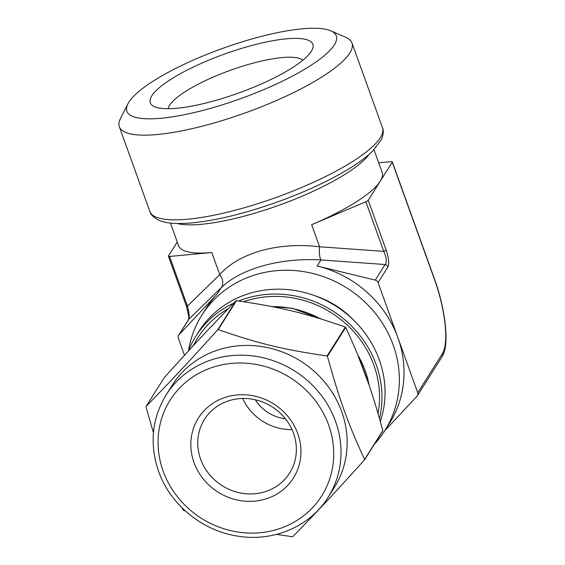 <?xml version="1.0" encoding="UTF-8"?>
<svg xmlns="http://www.w3.org/2000/svg" width="565" height="565" viewBox="0 0 565 565"><rect width="100%" height="100%" fill="white"/><g stroke="black" fill="none" stroke-linecap="round" stroke-linejoin="round"><path stroke-width="0.85" d="M182.163 507.949L183.131 510.011A113.346 105.161 32.3 0 0 183.505 510.343L185.433 511.028M276.582 534.37L292.338 536.75A113.346 105.161 32.3 0 0 292.797 536.623C317.855 511.014 334.784 492.892 364.51 459.889L382.745 431.017A113.346 105.161 32.3 0 0 382.83 430.558L364.595 459.437C348.075 423.736 339.311 399.384 327.46 356.296L345.695 327.418C362.214 363.118 370.979 387.47 382.83 430.558M146.088 406.419L164.323 377.54C194.042 344.544 210.978 326.422 236.029 300.813L217.793 329.685C188.074 362.688 171.138 380.81 146.088 406.419A113.346 105.161 32.3 0 0 145.996 406.878L153.433 432.804M327.093 355.971C283.185 349.58 257.492 343.343 218.252 329.557L236.488 300.686C280.388 307.078 306.089 313.314 345.328 327.093L327.093 355.971A113.346 105.161 32.3 0 1 327.46 356.296M238.663 300.99A101.997 94.63 32.3 0 1 248.48 297.677A101.997 94.63 32.3 0 1 348.351 322.947A101.997 94.63 32.3 0 1 379.496 418.559M188.315 351.112A101.997 94.63 32.3 0 1 195.78 336.38A101.997 94.63 32.3 0 1 233.783 303.108M243.607 301.717A99.525 92.335 32.3 0 1 249.292 299.937A99.525 92.335 32.3 0 1 378.056 413.545M193.513 345.469A99.525 92.335 32.3 0 1 228.408 308.617M236.029 300.813A113.346 105.161 32.3 0 1 236.262 300.75A113.346 105.161 32.3 0 1 236.488 300.686M345.328 327.093A113.346 105.161 32.3 0 1 345.695 327.418M364.595 459.437A113.346 105.161 32.3 0 1 364.51 459.889M217.793 329.685A113.346 105.161 32.3 0 1 218.026 329.621A113.346 105.161 32.3 0 1 218.252 329.557M195.78 336.38L198.859 331.5A101.997 94.63 32.3 0 1 251.559 292.804A101.997 94.63 32.3 0 1 354.573 321.082A101.997 94.63 32.3 0 1 380.337 421.504M314.677 295.657A87.78 81.438 32.3 0 1 353.923 320.44M292.034 429.605A50.32 46.683 32.3 0 1 242.71 398.459M285.459 418.82A39.253 36.421 32.3 0 1 255.274 399.759M230.513 400.239A50.32 46.683 32.3 0 1 285.043 418.305A50.32 46.683 32.3 0 1 289.605 473.06A50.32 46.683 32.3 0 1 222.137 485.667A50.32 46.683 32.3 0 1 204.516 419.329A50.32 46.683 32.3 0 1 230.513 400.239M227.413 396.722A56.189 52.135 32.3 0 1 300.05 461.188A56.189 52.135 32.3 0 1 210.208 486.232A56.189 52.135 32.3 0 1 227.413 396.722M166.11 394.942L172.268 385.189A95.81 88.896 32.3 0 1 221.77 348.831A95.81 88.896 32.3 0 1 325.602 383.232A95.81 88.896 32.3 0 1 334.289 487.51L328.138 497.257C310.573 525.796 274.767 541.602 239.786 536.425C203.598 531.87 170.369 505.23 158.567 471.252C149.358 444.055 151.872 418.616 166.11 394.942A95.81 88.896 32.3 0 1 215.618 358.584A95.81 88.896 32.3 0 1 319.451 392.986A95.81 88.896 32.3 0 1 328.138 497.257M188.576 350.448A108.176 100.365 32.3 0 1 201.882 315.136A108.176 100.365 32.3 0 1 346.938 288.037A108.176 100.365 32.3 0 1 384.814 430.657L389.497 423.249A108.176 100.365 32.3 0 0 397.887 337.658A108.176 100.365 32.3 0 0 317.156 266.002L375.287 280.106A3.708 3.439 32.3 0 1 378.056 282.564L417.726 392.746A3.708 3.439 32.3 0 1 417.069 396.157L384.793 430.692M378.705 162.812L391.178 161.654A3.708 0.89 160.2 0 1 392.315 161.887A3.708 0.89 160.2 0 1 392.251 162.19L368.225 200.243A3.708 0.89 160.2 0 1 365.873 201.733L311.647 224.686L319.599 246.778A12.366 3.722 -85.9 0 0 320.984 259.935L385.125 264.526A3.708 3.439 32.3 0 1 387.894 266.984C389.44 263.707 388.833 258.007 386.093 249.878L368.225 200.243M374.009 149.782L382.159 172.41A108.176 25.955 160.2 0 1 380.238 181.217A108.176 25.955 160.2 0 1 311.647 224.686M365.873 201.733L383.741 251.369A3.708 0.89 -19.8 0 0 386.093 249.878M169.571 256.446A3.708 0.89 160.2 0 1 168.434 256.213L186.302 305.849A3.708 0.89 -19.8 0 0 187.439 306.082L169.571 256.446L211.783 252.52L219.736 274.611C239.108 252.717 278.531 241.728 319.599 246.778L383.741 251.369C386.651 257.675 387.11 262.061 385.125 264.526L375.287 280.106M168.434 256.213A3.708 0.89 160.2 0 1 168.497 255.91L177.269 242.018M184.48 355.3L178.335 338.23A3.708 3.439 32.3 0 1 178.625 335.299L188.463 319.712A3.708 3.439 32.3 0 1 188.83 319.239C189.614 317.113 189.148 312.728 187.439 306.082L219.736 274.611A12.366 9.195 -134.3 0 1 221.127 287.769C240.782 268.573 280.205 257.584 320.984 259.935L317.156 266.002M178.625 335.299A3.708 3.439 32.3 0 1 178.992 334.819L217.292 293.835L221.127 287.769L188.83 319.239L178.992 334.819M201.882 315.136L206.564 307.727A108.176 100.365 32.3 0 1 217.292 293.835M211.783 252.52A108.176 25.955 160.2 0 1 178.597 245.69L170.446 223.069M302.826 60.25A72.122 17.303 -19.8 0 0 230.414 70.286A72.122 17.303 -19.8 0 0 168.229 108.706M127.916 103.854L120.458 118.516A123.629 29.663 -19.8 0 0 119.335 126.715A123.629 29.663 -19.8 0 0 211.028 123.834A123.629 29.663 -19.8 0 0 351.974 42.954A123.629 29.663 -19.8 0 0 345.886 37.361L330.793 30.814A111.27 26.696 -19.8 0 0 222.546 48.421A111.27 26.696 -19.8 0 0 127.916 103.854A111.27 26.696 -19.8 0 0 209.424 108.642A111.27 26.696 -19.8 0 0 310.333 65.745A111.27 26.696 -19.8 0 0 330.793 30.814M214.382 100.789A86.381 20.728 -19.8 0 0 312.078 50.01A86.381 20.728 -19.8 0 0 224.566 54.042A86.381 20.728 -19.8 0 0 154.57 106.714A86.381 20.728 -19.8 0 0 214.382 100.789M384.814 430.657A108.176 100.365 32.3 0 1 374.418 444.196M163.151 471.111A89.63 83.161 32.3 0 1 261.736 365.619A89.63 83.161 32.3 0 1 312.791 507.419A89.63 83.161 32.3 0 1 163.151 471.111M272.153 306.64A92.724 86.028 32.3 0 1 320.178 318.709M357.871 355.103A92.724 86.028 32.3 0 1 369.086 385.062M417.436 395.684L442.063 356.685A3.708 3.439 -147.7 0 0 442.353 353.747L417.726 392.746M392.315 161.887L434.598 279.329A3.708 0.89 160.2 0 1 434.534 279.633A60.314 17.233 -105.6 0 1 442.353 353.747M392.251 162.19L434.534 279.633M378.056 282.564L387.894 266.984M177.12 223.493A108.176 25.955 -19.8 0 0 279.004 205.243A108.176 25.955 -19.8 0 0 369.143 154.358M241.516 208.527A123.629 29.663 -19.8 0 0 382.47 127.648C383.805 130.204 383.494 134.131 381.537 139.414L372.745 151.046C365.59 157.981 355.463 165.192 342.362 172.692C323.865 183.215 302.536 192.87 278.376 201.649C246.545 213.026 218.309 220.06 193.661 222.737C176.675 224.347 164.796 223.387 158.023 219.863C153.228 217.115 150.495 214.297 149.824 211.402A123.629 29.663 -19.8 0 0 241.516 208.527M271.313 306.477L292.26 308.271L321.414 319.091M357.334 353.782L369.333 385.796M434.598 279.329C445.566 309.677 449.761 345.356 442.063 356.685M186.302 305.849C188.675 314.754 189.388 319.387 188.442 319.741M382.47 127.648L351.974 42.954M149.824 211.402L119.335 126.715"/></g></svg>
